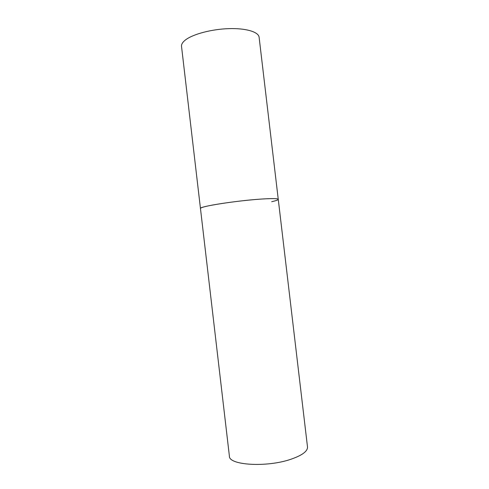 <?xml version="1.0" encoding="UTF-8"?>
<svg xmlns="http://www.w3.org/2000/svg" width="489" height="489" viewBox="0 0 489 489"><rect width="100%" height="100%" fill="white"/><g stroke="black" fill="none" stroke-linecap="round" stroke-linejoin="round"><path stroke-width="0.73" d="M278.259 199.353L307.502 446.958C307.728 451.225 302.226 455.314 290.998 459.226C266.792 467.673 228.65 465.241 229.396 456.133L181.523 46.388C181.291 44.328 182.605 42.176 185.472 39.939C192.892 34.157 211.572 29.175 228.803 28.637C246.059 28.069 258.614 31.944 259.115 37.274L278.259 199.353C277.874 198.43 271.902 198.357 260.35 199.127C235.46 200.79 198.455 206.694 200.459 208.491C200.417 208.039 201.914 207.422 204.958 206.645C212.849 204.634 231.829 201.786 248.974 200.105C266.144 198.406 278.247 198.167 278.259 199.353C278.223 199.94 276.041 200.716 271.713 201.688"/></g></svg>
